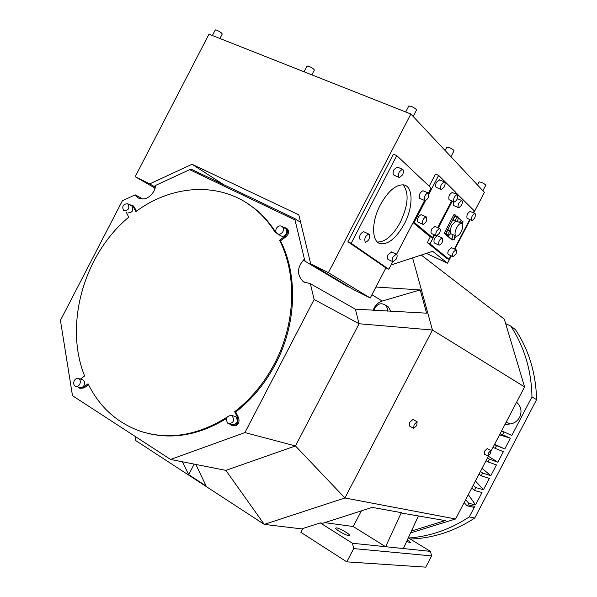 <?xml version="1.0" encoding="UTF-8"?>
<svg xmlns="http://www.w3.org/2000/svg" width="597" height="597" viewBox="0 0 597 597"><rect width="100%" height="100%" fill="white"/><g stroke="black" fill="none" stroke-linecap="round" stroke-linejoin="round"><path stroke-width="0.9" d="M320.253 522.905L322.805 523.256L372.237 507.375L401.908 512.756L401.169 512.987L385.625 546.71L352.454 543.255L320.253 522.905L302.828 528.509L300.895 532.337L346.782 561.859L353.708 548.583L431.609 555.904L425.736 567.15L346.782 561.859M431.609 555.904L430.444 551.374L408.303 537.845M361.386 510.86L353.215 526.524L385.625 546.71L430.444 551.374M406.602 541.546L410.863 542.725L407.385 539.852M401.169 512.987L445.19 520.599L411.437 531.039M410.587 532.89L455.601 518.987L344.932 497.973L264.262 524.382L302.634 529.002M303.433 260.262L348.29 287.015L303.433 260.262L304.403 259.023C296.918 267.195 296.56 274.762 303.336 281.732L310.35 283.709L314.141 299.47L244.927 432.579L295.463 445.959L359.073 323.746L432.459 330.029L344.932 497.973L295.463 445.959L225.853 470.376L264.262 524.382L135.825 440.638L135.064 436.362M135.332 436.541L135.825 440.638M195.876 464.451L206.107 485.98L188.704 474.645L182.383 461.779M412.602 257.897L432.459 330.029L524.569 386.923L491.077 451.056M488.533 455.929L455.601 518.987M524.569 386.923L504.331 319.149L421.243 255.046M412.99 419.467L409.803 422.183L409.415 425.982L413.572 428.28M487.182 448.601L484.742 450.951L484.234 454.056L487.868 456.048M314.141 299.47L359.073 323.746L355.387 309.164L426.586 313.171L420.198 289.926L375.938 287.03M244.927 432.579L170.593 459.451L225.853 470.376M142.84 199.055L135.183 194.831L122.37 200.749L60.431 320.373L72.491 395.707L170.593 459.451M135.183 194.831L137.862 197.697C143.974 200.562 149.362 198.361 154.019 191.085L155.765 185.324L189.645 169.675L295 219.957L304.403 259.023M155.727 185.622L154.399 186.234L155.541 186.801M154.399 186.234L155.526 186.883M189.943 169.824L191.256 169.212L294.866 218.592L295 219.957M426.318 253.382L447.519 263.18L432.661 251.292L391.005 265.001M373.185 310.41C374.7 305.679 377.714 302.56 382.222 301.045L420.198 289.926M390.834 311.321L388.446 306.985L387.468 306.388M310.35 283.709L355.387 309.164M304.634 259.158L305.097 261.09M300.649 222.435L294.866 218.592M348.29 287.015L348.126 286.373M232.718 425.758L233.024 425.84C237.822 425.989 239.733 423.422 238.763 418.139L235.725 412.005C252.083 399.318 265.367 383.267 275.583 363.857C296.567 324.081 298.052 275.165 280.5 240.845L286.172 236.591L287.858 234.591C288.941 232.151 288.657 230.166 287 228.621L286.411 228.248M275.657 232.203C269.613 222.614 262.367 214.554 253.926 208.002L246.957 203.129M136.385 211.219L134.362 207.122L132.84 205.637M80.147 388.348L84.162 387.908L88.483 384.669M149.175 433.691C174.742 439.422 200.458 434.385 226.323 418.594M280.5 240.845L279.553 240.263C297.119 274.635 295.619 323.619 274.598 363.469C264.367 382.916 251.061 398.99 234.681 411.699L235.725 412.005M234.681 411.699L237.725 417.848C238.696 423.131 236.778 425.706 231.972 425.557L230.226 424.213M226.808 417.422L226.763 417.333C197.697 435.444 169.145 440.168 141.116 431.489C117.333 423.213 99.639 407.303 88.043 383.774L82.953 387.587L79.67 388.222L78.11 386.998M80.386 379.117L84.617 375.938C63.842 324.522 84.005 254.113 128.736 217.211L126.198 212.032M129.84 204.868L131.907 205.129L133.258 206.532L135.788 211.659C172.018 184.563 219.875 181.406 252.949 207.383C261.665 214.144 269.098 222.517 275.254 232.502L275.978 231.964M283.321 227.263L286.06 228.024C287.717 229.569 288 231.561 286.918 234.002L285.232 236.009L279.553 240.263M277.612 233.897L280.5 235.688C282.702 236.89 284.627 236.248 286.276 233.763C287.194 231.688 286.956 229.994 285.545 228.681L285.038 228.36M229.084 423.907L232.203 424.758C237.427 424.049 238.606 421.363 235.74 416.699L234.643 416.288M76.05 386.453L79.953 387.49C81.602 387.916 82.976 387.214 84.065 385.378C85.11 382.744 84.647 380.864 82.692 379.759L82.282 379.647M127.922 212.928C132.586 212.547 133.877 210.219 131.81 205.928L131.459 205.741M276.336 228.45C278.015 225.935 279.956 225.3 282.172 226.539C283.59 227.853 283.836 229.561 282.911 231.651C281.247 234.151 279.314 234.793 277.105 233.584C275.665 232.27 275.411 230.554 276.336 228.45M232.009 415.631C234.882 420.325 233.696 423.027 228.45 423.736L227.927 423.482C225.076 418.751 226.278 416.057 231.546 415.4L232.009 415.631M79.767 384.214C78.67 386.058 77.297 386.766 75.64 386.341C73.655 385.237 73.192 383.349 74.244 380.685C75.349 378.834 76.729 378.125 78.394 378.565C80.356 379.677 80.819 381.565 79.767 384.214M123.945 210.853L123.773 210.756C121.669 206.465 122.96 204.114 127.654 203.704L127.855 203.816C129.93 208.122 128.624 210.472 123.945 210.853M374.155 310.462L374.991 307.843C377.767 303.724 381.095 302.731 384.99 304.88C386.871 306.418 387.654 308.5 387.356 311.141M155.183 188.212L135.191 176.69L208.987 34.171L410.87 114.02L484.413 192.353L473.69 212.95M447.519 263.18L451.332 255.859M454.824 249.15L470.175 219.696M410.87 114.02L328.38 272.65L370.244 297.97L385.923 267.852M391.669 251.994L388.177 254.523C387.005 257.15 386.998 258.792 388.147 259.456L392.751 261.643L388.804 269.232L385.729 267.755L347.909 241.748L393.43 154.213L396.766 155.616L431.086 188.003L428.43 193.107M429.176 186.204L435.489 174.063L438.646 175.391L455.974 192.555L455.317 193.801M434.041 234.666L432.504 237.606L429.489 236.24L413.064 222.621M452.586 192.637L452.265 192.503C449.444 194.032 448.369 196.435 449.026 199.711L453.936 201.861M450.922 255.673L449.026 259.307L446.414 258.098L427.318 242.621L430.415 236.658M370.244 297.97L353.573 289.649L310.694 263.867L298.813 214.845L192.033 164.279L149.698 183.898L155.451 187.219M223.838 184.742L192.033 164.279M149.698 183.898L135.191 176.69M310.694 263.867L328.38 272.65M347.909 241.748L351.17 243.3L396.766 155.616M424.586 200.488L396.58 254.292M388.804 269.232L351.17 243.3M397.632 167.197L397.132 166.988L394.027 169.645C392.714 172.705 392.774 174.585 394.207 175.287L398.938 177.324M423.363 190.898L422.974 190.727C419.93 192.324 418.81 194.846 419.609 198.294L424.668 200.525M364.11 231.882L363.707 231.696C360.215 233.323 358.998 235.972 360.058 239.636L360.394 239.793M404.251 224.024C413.467 206.95 413.4 186.01 403.497 184.869C395.744 184.525 388.05 191.137 380.416 204.704C371.118 222.032 371.543 242.248 380.647 243.74C388.64 244.427 396.512 237.86 404.251 224.024M399.274 171.884L402.371 169.212C403.803 169.914 403.856 171.802 402.535 174.861L399.423 177.533C397.998 176.831 397.953 174.951 399.274 171.884M428.437 193.115C429.206 196.585 428.071 199.107 425.049 200.689L424.609 200.473C423.825 197.025 424.952 194.495 427.982 192.891L428.437 193.115M396.229 259.098L393.057 261.792C391.916 261.128 391.938 259.479 393.11 256.852L396.281 254.158C397.43 254.815 397.415 256.464 396.229 259.098M365.185 242.054C364.14 238.39 365.364 235.74 368.849 234.091L369.237 234.27C370.252 237.957 369.028 240.606 365.551 242.218L365.185 242.054M403.057 184.809C409.221 192.674 408.311 205.152 400.326 222.248C392.96 235.494 385.326 242.083 377.431 242.024M413.385 222.009L414.191 222.368L425.489 200.667M428.892 194.137L438.646 175.391M451.638 200.868L437.698 227.636M432.504 237.606L414.191 222.368M439.631 179.913L436.444 182.249C435.206 185.07 435.198 186.801 436.407 187.436L440.996 189.398M435.034 226.45L431.892 228.823C430.736 231.42 430.691 233.031 431.773 233.643L436.273 235.673M421.534 214.793L421.183 214.636C418.161 216.204 417.042 218.674 417.818 222.047L422.773 224.285M441.414 184.361L444.22 181.854C445.429 182.488 445.414 184.219 444.175 187.048L441.362 189.555C440.161 188.921 440.176 187.189 441.414 184.361M457.518 194.779C458.138 198.07 457.048 200.473 454.265 201.995L453.862 201.793C453.227 198.517 454.302 196.107 457.101 194.562L457.518 194.779M439.407 233.293L436.564 235.808C435.497 235.196 435.541 233.584 436.706 230.979L439.534 228.457C440.616 229.069 440.571 230.681 439.407 233.293M422.736 224.256C421.975 220.875 423.101 218.405 426.109 216.823L426.497 217.017C427.243 220.412 426.109 222.89 423.109 224.435L422.736 224.256M455.951 194.07L456.421 193.167L455.787 192.898M427.318 242.621L430.027 243.852L434.661 234.949M438.325 227.92L452.265 201.137M456.421 193.167L474.279 210.845L473.272 212.771M469.764 219.517L454.414 248.964M449.026 259.307L430.027 243.852M453.72 201.764C452.974 204.002 453.071 205.316 454.011 205.719L458.481 207.652M470.436 211.547L470.16 211.428C467.526 212.905 466.481 215.196 467.033 218.293L471.757 220.383M451.653 247.71L448.698 250.039C447.593 252.471 447.526 253.979 448.489 254.561L452.854 256.561M437.728 235.934L437.444 235.808C434.594 237.307 433.504 239.666 434.176 242.875L438.944 245.054M452.802 239.367L452.511 239.919L451.257 239.352L444.22 233.263L454.048 214.405L456.839 216.375M458.944 202.898L461.623 200.458C462.705 201.062 462.66 202.689 461.474 205.353L458.794 207.786C457.712 207.189 457.765 205.555 458.944 202.898M475.182 213.629C475.697 216.748 474.645 219.039 472.026 220.502L471.69 220.323C471.16 217.226 472.205 214.927 474.824 213.442L475.182 213.629M455.802 254.225L453.101 256.673C452.145 256.098 452.22 254.591 453.324 252.143L456.026 249.695C456.981 250.27 456.906 251.785 455.802 254.225M438.914 245.031C438.258 241.822 439.355 239.464 442.19 237.949L442.519 238.106C443.153 241.33 442.056 243.688 439.22 245.18L438.914 245.031M444.22 233.263L445.496 233.83L455.324 214.965M458.392 217.823L461.891 221.091M452.511 239.919L445.496 233.83M455.451 221.241L451.631 225.494L450.034 230.464M450.66 233.606L455.809 235.972M448.84 229.935L446.884 231.442L446.772 234.494L448.616 235.315M453.011 234.718L451.974 238.987M461.123 220.756L459.19 222.308M456.101 216.069L455.869 215.95C454.093 216.92 453.407 218.442 453.795 220.494L454.078 220.621M456.66 227.726C458.332 224.718 459.944 223.248 461.488 223.315C463.324 224.375 463.212 227.203 461.153 231.793C459.474 234.8 457.854 236.27 456.302 236.188C454.481 235.136 454.601 232.308 456.66 227.726M448.907 232.345L450.675 230.755L450.563 233.808L448.795 235.397L448.907 232.345M456.272 236.181L453.936 239.875L455.018 235.614M461.197 223.188L462.951 221.554L462.705 224.815M458.138 216.957C458.518 219.024 457.824 220.539 456.056 221.502L455.824 221.39C455.436 219.33 456.13 217.815 457.899 216.838L458.138 216.957M219.92 38.492L222.203 34.089C222.084 33.163 220.248 31.865 216.689 30.178L215.204 30.066M482.883 190.727L485.712 185.309C485.674 184.66 484.204 183.667 481.301 182.324L479.115 181.928M450.951 156.72L453.989 150.884C453.996 150.123 452.377 148.996 449.138 147.504L446.892 147.183M413.184 116.49L416.46 110.191C416.527 109.266 414.736 107.967 411.072 106.288L408.766 106.079M311.865 74.864L314.298 70.177C314.276 69.252 312.462 67.946 308.843 66.26L307.007 66.11M414.072 424.534L417.146 421.758L416.751 425.557L413.669 428.34L414.072 424.534M488.436 452.966L490.816 450.578L490.301 453.683L487.921 456.078L488.436 452.966M504.928 424.527L510.114 423.952C514.316 423.355 517.48 421.154 519.614 417.348C522.181 411.423 521.166 406.385 516.577 402.236M510.719 326.037C524.33 346.79 531.42 370.409 531.972 396.893L536.569 399.654C536.002 373.528 528.979 350.208 515.509 329.708L510.719 326.037L505.666 323.619M531.972 396.893L511.823 435.474L504.152 431.967L502.599 434.713L510.39 438.198L504.771 448.966L496.592 445.608L495.129 448.347L503.368 451.653L497.838 462.235L489.473 459.168L488.07 461.929L496.435 464.929L490.809 475.682L482.592 473.025L481.234 475.846L489.383 478.413L483.473 489.734L475.764 487.57L474.443 490.488L482.003 492.547L475.555 504.89L468.802 503.301L468.145 504.823L474.787 506.368L469.264 516.935L474.727 518.039L536.569 399.654M501.502 431.086L504.152 431.967M504.771 448.966L494.607 444.287M499.54 434.847L510.39 438.198M494.435 444.631L496.592 445.608M495.129 448.347L492.995 447.377M497.838 462.235L488.368 456.242M487.458 457.989L489.473 459.168M488.07 461.929L486.025 460.727M490.809 475.682L482.04 468.354M480.436 471.429L482.592 473.025M481.234 475.846L478.995 474.19M483.473 489.734L475.436 481.003M473.22 485.242L475.764 487.57M474.443 490.488L471.764 488.033M475.555 504.89L468.309 494.652M465.653 499.741L468.802 503.301M468.145 504.823L466.966 505.756L464.16 502.592M466.966 505.756L473.622 507.286L474.787 506.368M469.264 516.935C450.228 529.435 429.997 536.464 408.579 538.016M410.243 539.031C432.989 538.263 454.481 531.27 474.727 518.039M502.599 434.713L500.055 433.87M194.182 464.115L188.704 474.645M403.371 548.561L418.325 516.084M352.454 543.255L353.708 548.583M353.215 526.524L324.768 522.629M348.79 535.621L349.596 535.352C349.909 534.046 339.484 528.114 336.454 527.86L335.611 528.129C335.275 529.427 345.835 535.427 348.79 535.621M371.931 294.731L382.222 301.045M237.725 417.848L238.763 418.139M82.953 387.587L84.162 387.908M133.258 206.532L134.362 207.122M285.232 236.009L286.172 236.591M510.114 423.952L506.226 422.057M139.011 198.323L137.862 197.697M305.276 282.829L303.336 281.732M133.258 205.861L132.146 205.271M253.926 208.002L252.949 207.383M287 228.621L286.06 228.024M285.545 228.681L282.172 226.539M235.278 416.467L231.546 415.4M82.692 379.759L78.394 378.565M131.81 205.928L127.855 203.816M388.446 306.985L384.99 304.88M397.132 166.988L402.371 169.212M422.974 190.727L427.982 192.891M391.348 251.844L396.281 254.158M363.707 231.696L368.849 234.091M378.013 242.509L380.647 243.74M439.243 179.749L444.22 181.854M452.25 192.495L457.101 194.562M434.728 226.308L439.534 228.457M421.183 214.636L426.109 216.823M457.384 198.644L461.623 200.458M470.16 211.428L474.824 213.442M451.399 247.598L456.026 249.695M437.444 235.808L442.19 237.949M456.78 221.248L461.488 223.315M448.653 229.852L450.675 230.755M451.936 238.979L453.772 239.8M460.936 220.674L462.951 221.554M454.026 220.614L455.862 221.42M455.869 215.95L457.899 216.838M212.383 35.514L215.301 29.872M477.51 185.003L479.175 181.809M445.146 150.534L446.974 147.019M405.699 111.975L408.885 105.848M304.067 71.774L307.119 65.894M412.885 419.415L417.146 421.758M487.122 448.571L490.816 450.578"/></g></svg>
